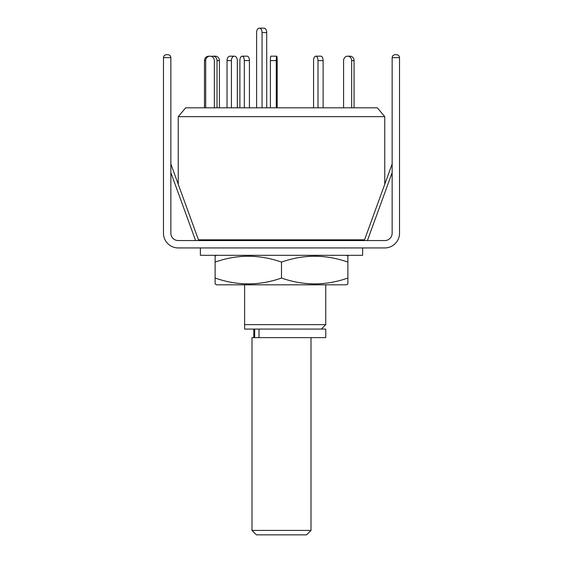 <?xml version="1.0" encoding="UTF-8"?>
<svg xmlns="http://www.w3.org/2000/svg" width="563" height="563" viewBox="0 0 563 563"><rect width="100%" height="100%" fill="white"/><g stroke="black" fill="none" stroke-linecap="round" stroke-linejoin="round"><path stroke-width="0.84" d="M244.624 284.822L244.624 324.647L325.752 324.647L325.752 284.822M198.465 239.831L364.535 239.831M384.754 184.277L384.754 116.654L178.246 116.654L178.246 184.277M384.754 116.654L377.33 107.807L185.67 107.807L178.246 116.654M244.624 329.074L244.624 324.647L244.624 329.074L325.752 329.074L325.752 337.631L251.999 337.631L251.999 530.423L311.001 530.423L311.001 337.631M256.608 107.807L256.608 32.577A4.427 2.724 90 0 1 259.332 28.15L263.984 28.15A4.427 2.724 90 0 1 266.707 32.577L266.707 107.807M259.332 28.15A4.427 2.724 90 0 1 262.055 32.577L262.055 107.807M239.887 107.807L239.887 60.6A4.427 2.21 90 0 1 242.097 56.18L247.206 56.18A4.427 2.21 90 0 1 249.423 60.6L249.423 107.807M242.097 56.18A4.427 2.21 90 0 1 244.314 60.6L244.314 107.807M211.554 56.462A4.427 4.04 90 0 1 212.976 56.18L215.376 56.18A4.427 4.04 90 0 1 219.422 60.6L219.422 107.807M212.976 56.18A4.427 4.04 90 0 1 217.022 60.6L217.022 107.807M205.699 107.807L205.699 60.6A4.427 4.328 -90 0 1 210.027 56.18L208.803 56.18A4.427 4.328 -90 0 0 204.475 60.6L204.475 107.807M210.027 56.18A4.427 4.328 -90 0 1 214.355 60.6L214.355 107.807M231.421 107.807L231.421 60.6A4.427 2.963 -90 0 1 234.384 56.18L230 56.18A4.427 2.963 -90 0 0 227.037 60.6L227.037 107.807M234.384 56.18A4.427 2.963 -90 0 1 237.34 60.6L237.34 107.807M276.271 107.807L276.271 60.6A4.427 0.464 -90 0 1 276.729 56.18L270.866 56.18A4.427 0.464 -90 0 0 270.402 60.6L270.402 107.807M276.729 56.18A4.427 0.464 -90 0 1 277.193 60.6L277.193 107.807M323.113 107.807L323.113 60.6A4.427 2.21 -90 0 0 320.903 56.18L315.794 56.18A4.427 2.21 -90 0 0 313.577 60.6L313.577 107.807M318.004 107.807L318.004 60.6A4.427 2.21 -90 0 0 315.794 56.18M354.064 107.807L354.064 60.6A4.427 4.04 -90 0 0 350.024 56.18L347.624 56.18A4.427 4.04 -90 0 0 343.578 60.6L343.578 107.807M351.664 107.807L351.664 60.6A4.427 4.04 -90 0 0 347.624 56.18M311.001 530.423L306.575 534.85L256.425 534.85L251.999 530.423M170.849 163.974L198.732 240.563M395.099 54.688L396.57 54.688C398.351 54.878 399.336 55.857 399.526 57.637L392.151 57.637C392.334 55.857 393.319 54.878 395.099 54.688C393.319 54.878 392.334 55.857 392.151 57.637C392.334 55.857 393.319 54.878 395.099 54.688L396.57 54.688C398.351 54.878 399.336 55.857 399.526 57.637L399.526 233.188A14.751 14.751 0 0 1 384.768 247.938L178.232 247.938A14.751 14.751 0 0 1 163.474 233.188L163.474 57.637C163.664 55.857 164.649 54.878 166.43 54.688L167.901 54.688C169.681 54.878 170.666 55.857 170.849 57.637C170.666 55.857 169.681 54.878 167.901 54.688M392.151 57.637L392.151 233.188A7.375 7.375 0 0 1 384.768 240.563L178.232 240.563A7.375 7.375 0 0 1 170.849 233.188L170.849 57.637L163.474 57.637C163.664 55.857 164.649 54.878 166.43 54.688M362.628 240.563L362.628 239.831M200.372 240.563L200.372 239.831M200.372 247.938L200.372 255.313L362.628 255.313L362.628 247.938M216.593 284.822L346.407 284.822L347.878 283.97L347.878 278.038C325.808 285.821 303.682 285.821 281.5 278.038C259.43 285.821 237.304 285.821 215.122 278.038L215.122 283.97L216.593 284.822M216.593 255.313L215.122 256.165L215.122 262.098C237.192 254.314 259.318 254.314 281.5 262.098C303.57 254.314 325.695 254.314 347.878 262.098L347.878 256.165L346.407 255.313M347.878 262.098L347.878 283.97M215.122 278.038L215.122 256.165M281.5 278.038L281.5 262.098M259.022 329.074L259.022 337.631M266.707 32.577L262.055 32.577M249.423 60.6L244.314 60.6M219.422 60.6L217.022 60.6M205.699 60.6L204.475 60.6M231.421 60.6L227.037 60.6M276.271 60.6L270.402 60.6M323.113 60.6L318.004 60.6M354.064 60.6L351.664 60.6M392.151 172.602L367.407 240.563M195.593 240.563L170.849 172.602M321.325 329.074L325.752 324.647M253.793 329.074L253.793 337.631M254.666 329.074L254.666 337.631M392.151 163.974L364.268 240.563"/></g></svg>
